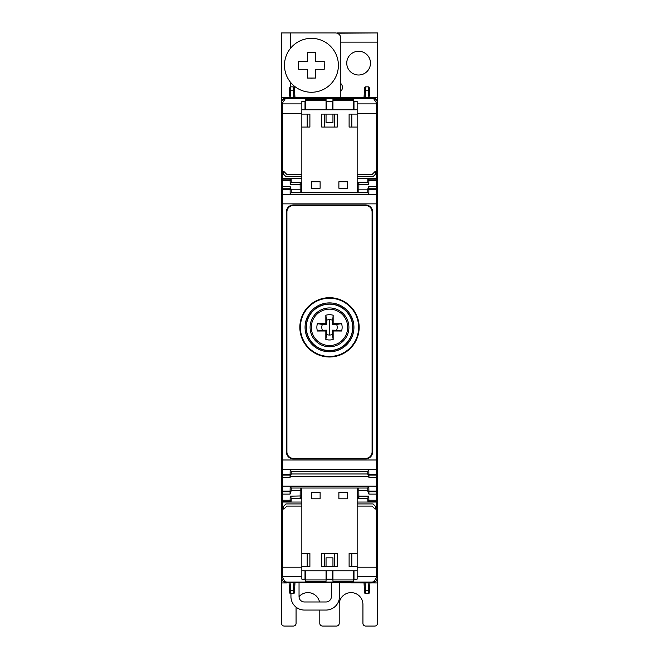<?xml version="1.0" encoding="UTF-8"?>
<svg xmlns="http://www.w3.org/2000/svg" width="659" height="659" viewBox="0 0 659 659"><rect width="100%" height="100%" fill="white"/><g stroke="black" fill="none" stroke-linecap="round" stroke-linejoin="round"><path stroke-width="0.99" d="M311.435 52.448A12.851 12.851 0 0 1 312.967 52.539L315.414 52.539L315.414 61.328L324.203 61.328L324.203 63.775A12.851 12.851 0 0 1 324.203 66.831L324.203 69.277L315.414 69.277L315.414 78.067L312.967 78.067A12.851 12.851 0 0 1 309.911 78.067L307.465 78.067L307.465 69.277L298.675 69.277L298.675 66.831A12.851 12.851 0 0 1 298.675 63.775L298.675 61.328L307.465 61.328L307.465 52.539L309.911 52.539A12.851 12.851 0 0 1 311.435 52.448M311.435 92.26A26.961 26.961 0 0 0 338.397 65.299A26.961 26.961 0 0 0 311.435 38.346A26.961 26.961 0 0 0 284.482 65.299A26.961 26.961 0 0 0 311.435 92.26M358.62 75.002A11.862 11.862 0 0 1 346.758 63.14A11.862 11.862 0 0 1 358.62 51.278A11.862 11.862 0 0 1 370.482 63.14A11.862 11.862 0 0 1 358.62 75.002M299.845 327.342A29.655 29.655 0 0 1 329.5 297.687A29.655 29.655 0 0 1 359.155 327.342A29.655 29.655 0 0 1 329.5 356.997A29.655 29.655 0 0 1 299.845 327.342M306.311 327.342A23.189 23.189 0 0 1 329.5 304.161A23.189 23.189 0 0 1 352.689 327.342A23.189 23.189 0 0 1 329.5 350.53A23.189 23.189 0 0 1 306.311 327.342M329.5 307.934A19.408 19.408 0 0 1 348.908 327.342A19.408 19.408 0 0 1 329.5 346.758A19.408 19.408 0 0 0 348.908 327.342A19.408 19.408 0 0 0 329.5 307.934A19.408 19.408 0 0 0 310.092 327.342A19.408 19.408 0 0 0 329.5 346.758M329.5 309.162A18.18 18.18 0 0 0 311.32 327.342A18.18 18.18 0 0 0 329.5 345.53A18.18 18.18 0 0 0 347.68 327.342A18.18 18.18 0 0 0 329.5 309.162M333.166 315.249L332.317 324.525L333.141 323.701L333.166 315.249A12.636 12.636 0 0 0 325.834 315.249L325.859 323.701L317.407 323.676A12.636 12.636 0 0 0 317.407 331.007L325.859 330.983L325.834 339.434A12.636 12.636 0 0 0 333.166 339.434L333.141 330.983L341.593 331.007L336.625 330.258A7.702 7.702 0 0 0 336.625 324.426L341.593 323.676A12.636 12.636 0 0 1 341.593 331.007M333.141 323.701L341.593 323.676M325.834 315.249L326.584 320.216A7.702 7.702 0 0 1 329.5 319.64L329.5 335.044A7.702 7.702 0 0 0 332.416 334.467L333.166 339.434M329.5 335.044A7.702 7.702 0 0 1 326.584 334.467L325.834 339.434M317.407 331.007L322.375 330.258A7.702 7.702 0 0 1 322.375 324.426L317.407 323.676M332.416 320.216A7.702 7.702 0 0 0 329.5 319.64M325.859 330.983L326.683 330.159L322.375 330.258M326.584 334.467L326.683 330.159M332.317 324.525L336.625 324.426M336.625 330.258L332.317 330.159L332.416 334.467M332.317 330.159L333.141 330.983M325.859 323.701L326.683 324.525L326.584 320.216M322.375 324.426L326.683 324.525M357.73 190.896L357.162 190.896M301.27 190.896L301.838 190.896M358.784 192.552L358.817 189.85L357.738 189.808L357.796 183.375L357.722 192.552M300.216 192.552L300.183 189.85L301.262 189.808L301.204 183.375L300.125 182.304A1.079 1.079 0 0 1 301.204 183.375L301.278 192.552M301.262 189.841L300.183 189.85L300.125 182.304L301.838 182.304L300.125 182.304L301.838 183.375M357.738 189.841L358.817 189.85L358.867 184.396L357.788 184.627M357.162 182.304L358.875 182.304A1.079 1.079 0 0 0 357.796 183.375L358.875 182.304L357.162 183.375M301.278 488.022L301.204 497.199A1.079 1.079 0 0 1 300.125 498.262L291.22 498.262L291.179 500.42M301.838 498.262L300.125 498.262L300.183 490.749L301.262 490.757L301.204 497.199L301.838 497.199M301.27 489.678L301.838 489.678M357.722 488.022L357.796 497.199A1.079 1.079 0 0 0 358.875 498.262L367.78 498.262L367.821 500.42M357.73 489.678L357.162 489.678M367.78 182.485L358.875 182.304L358.867 184.396L368.818 184.396L368.908 179.182L376.413 179.182A1.079 0.42 0 0 1 377.483 179.61A1.079 1.079 0 0 0 376.413 178.531L368.908 178.531A1.079 1.079 0 0 0 367.829 179.586L367.78 182.485L368.818 184.396M291.179 180.146L291.22 182.304L300.125 182.304M291.22 182.304L290.182 184.396L290.092 179.182L282.587 179.182A1.079 0.42 180 0 0 281.517 179.61A1.079 1.079 0 0 1 282.587 178.531L290.092 178.531A1.079 1.079 0 0 1 291.171 179.586L291.22 182.485M291.22 498.262L291.171 500.98A1.079 1.079 0 0 1 290.092 502.034L282.587 502.034A1.079 1.079 0 0 1 281.517 500.964L281.517 459.982L377.483 459.982L377.483 500.964L377.483 180.755A1.079 0.42 180 0 0 376.413 180.335L376.413 188.771L368.859 188.771A1.079 1.079 0 0 0 367.78 189.85A1.079 0.42 0 0 1 368.859 189.43L368.859 194.191L367.78 192.626L367.78 189.85L358.817 189.85L367.78 189.85L367.78 188.952L367.78 192.552L291.22 192.552L291.22 189.85L300.183 189.817L291.22 189.817L290.141 186.448L282.587 186.448L282.587 188.771L290.141 188.771L290.141 186.448M291.22 189.85A1.079 0.42 180 0 0 290.141 189.43L290.141 188.771A1.079 1.079 0 0 1 291.22 189.85L291.22 192.626L290.141 194.191L368.859 194.191M367.78 188.952L368.859 186.448L376.413 186.448L377.483 186.604L377.483 189.85A1.079 0.42 -0 0 0 376.413 189.43L376.413 194.389L282.587 194.389L282.587 203.87L376.413 203.87L376.413 469.463A1.079 0.42 0 0 0 377.483 469.043M357.162 498.262L358.875 498.262L357.162 498.262M367.78 182.304L367.821 180.146M357.162 502.034L377.483 502.034L377.483 500.964A1.079 1.079 0 0 1 376.413 502.034A1.079 1.079 0 0 0 377.483 500.964A1.079 0.42 180 0 1 376.413 501.384L376.413 502.034L368.908 502.034A1.079 1.079 0 0 1 367.829 500.98L367.78 498.262M300.125 498.262L301.204 497.199L300.125 498.262M301.262 490.724L300.183 490.716L300.216 488.022M357.788 495.939L358.867 496.169L358.817 490.749L357.738 490.757L357.796 497.199A1.079 1.079 0 0 0 358.875 498.262L357.162 497.199M281.517 186.604L281.517 178.531L282.587 178.531L282.587 186.448L281.517 186.604L281.517 189.85L281.517 186.604M367.78 498.08L368.818 496.169L368.883 500.23L376.413 500.23L376.413 501.384L368.908 501.384L368.883 500.23A1.079 0.42 -1 0 1 367.813 499.827M291.22 498.08L290.182 496.169L290.117 500.23L282.587 500.23L282.587 501.384L290.092 501.384L290.117 500.23A1.079 0.42 -179 0 0 291.187 499.827M291.171 500.98A1.079 0.42 -179 0 1 290.092 501.384L290.092 502.034L301.838 502.034M291.171 179.586A1.079 0.42 179 0 0 290.092 179.182L290.092 178.531L301.838 178.531M367.829 179.586A1.079 0.42 1 0 1 368.908 179.182L368.908 178.531A1.079 1.079 0 0 0 367.829 179.586M377.483 194.817A1.079 0.42 180 0 0 376.413 194.389L376.413 203.87L377.483 203.87L377.483 179.61A1.079 1.079 0 0 0 376.413 178.531L376.413 180.335L368.883 180.335A1.079 0.42 1 0 0 367.813 180.739M367.829 500.98A1.079 0.42 -1 0 0 368.908 501.384L368.908 502.034A1.079 1.079 0 0 1 367.829 500.98M290.034 494.118L291.171 490.733A1.079 0.42 -179 0 1 290.092 491.136L290.174 486.375L291.22 487.94L291.171 490.733L300.183 490.716L291.171 490.749A1.079 1.079 0 0 1 290.092 491.795L282.587 491.795A1.079 1.079 0 0 1 281.517 490.716A1.079 0.42 0 0 0 282.587 491.136L290.092 491.136L290.034 494.118L282.587 494.118L282.587 500.23A1.079 0.42 180 0 1 281.517 499.81M368.826 486.375L367.78 487.94L367.846 491.639L368.966 494.118L368.908 491.795A1.079 1.079 0 0 1 367.829 490.733A1.079 0.42 -1 0 0 368.908 491.136L368.826 486.375L290.174 486.375M357.738 490.724L367.829 490.749L358.817 490.749L358.784 488.022M281.517 459.982L281.517 189.85A1.079 0.42 180 0 1 282.587 189.43L282.587 194.389A1.079 0.42 0 0 0 281.517 194.817M377.483 180.755L377.483 178.531L357.162 178.531M281.517 500.964A1.079 0.42 0 0 0 282.587 501.384L282.587 502.034L281.517 502.034L281.517 500.964M281.517 203.87L282.587 203.87L282.587 474.422L290.092 474.422A1.079 0.42 1 0 0 291.171 474.019L290.026 477.668L290.092 475.081L282.587 475.081A1.079 1.079 0 0 1 281.517 474.002A1.079 0.42 0 0 0 282.587 474.422L282.587 486.177A1.079 0.42 180 0 1 281.517 485.757M290.141 194.191L290.141 189.43L282.587 189.43L282.587 188.771A1.079 1.079 0 0 0 281.517 189.85M367.78 189.85A1.079 1.079 0 0 1 368.859 188.771L368.859 189.43L376.413 189.43L376.413 188.771A1.079 1.079 0 0 1 377.483 189.85M281.517 469.043A1.079 0.42 180 0 0 282.587 469.463L376.413 469.463L376.413 474.422L368.908 474.422A1.079 0.42 179 0 1 367.829 474.019L368.974 477.668L368.908 475.081L376.413 475.081A1.079 1.079 0 0 0 377.483 474.002A1.079 0.42 180 0 1 376.413 474.422L376.413 475.081A1.079 1.079 0 0 0 377.483 474.002L377.483 477.627L376.413 477.668L376.413 486.177A1.079 0.42 0 0 0 377.483 485.757M281.517 490.716L281.517 493.97L282.587 494.118L282.587 486.177L376.413 486.177L376.413 491.795A1.079 1.079 0 0 0 377.483 490.716A1.079 0.42 180 0 1 376.413 491.136L368.908 491.136L368.908 491.795L376.413 491.795A1.079 1.079 0 0 0 377.483 490.716L377.483 493.97L376.413 494.118L376.413 500.23A1.079 0.42 0 0 0 377.483 499.81M286.904 451.893A6.466 6.466 0 0 0 293.379 458.367L365.621 458.367L365.621 458.903A7.01 7.01 0 0 0 372.632 451.893L372.632 211.959A7.01 7.01 0 0 0 365.621 204.949L365.621 205.484L293.379 205.484A6.466 6.466 0 0 0 286.904 211.959L286.904 451.893L286.368 451.893L286.368 211.959A7.01 7.01 0 0 1 293.379 204.949L365.621 204.949M365.621 205.484A6.466 6.466 0 0 1 372.096 211.959L372.096 451.893A6.466 6.466 0 0 1 365.621 458.367M291.171 474.019A1.079 1.079 0 0 1 290.092 475.081L290.174 469.661L291.22 471.226L291.171 474.019M367.829 474.019A1.079 1.079 0 0 0 368.908 475.081A1.079 1.079 0 0 1 367.829 474.019L367.78 471.226L368.826 469.661L290.174 469.661M367.78 471.309L291.22 471.309M367.78 488.022L291.22 488.022M326.534 570.785L326.048 570.834M305.562 570.834L305.018 570.834M353.924 570.785L353.438 570.834M332.952 570.834L332.408 570.834M332.952 570.785L332.952 581.296L353.438 581.296L353.438 570.785M305.562 570.785L305.562 581.296L326.048 581.296L326.048 570.785M305.018 570.785L305.018 579.137L301.838 579.137L301.838 570.785L357.162 570.785L357.162 579.137L353.982 579.137L353.982 570.785M326.592 570.785L326.592 579.137L332.408 579.137L332.408 570.785M351.807 553.527L351.807 566.468M357.162 570.785L357.162 566.468L349.105 566.468L349.105 553.527L357.162 553.527L357.162 488.022M357.162 566.468L357.162 553.527M301.838 553.527L309.895 553.527L309.895 566.468L301.838 566.468L301.838 488.022M307.193 566.468L307.193 553.527M338.883 498.805L338.883 492.331L347.507 492.331L347.507 498.805L338.883 498.805M311.493 498.805L311.493 492.331L320.117 492.331L320.117 498.805L311.493 498.805M332.952 566.468L332.952 557.844L326.048 557.844L326.048 566.468M321.716 553.527L337.284 553.527L337.284 566.468L321.716 566.468L321.716 553.527M324.417 553.527L324.417 566.468M334.583 566.468L334.583 553.527M301.838 570.785L301.838 566.468M326.534 109.781L326.048 109.732M305.562 109.732L305.018 109.732M353.924 109.781L353.438 109.732M332.952 109.732L332.408 109.732M332.952 109.781L332.952 99.27L353.438 99.27L353.438 109.781M305.562 109.781L305.562 99.27L326.048 99.27L326.048 109.781M305.018 109.781L305.018 101.428L301.838 101.428L301.838 109.781L357.162 109.781L357.162 101.428L353.982 101.428L353.982 109.781M326.592 109.781L326.592 101.428L332.408 101.428L332.408 109.781M351.807 127.039L351.807 114.098M357.162 109.781L357.162 114.098L349.105 114.098L349.105 127.039L357.162 127.039L357.162 192.552M357.162 114.098L357.162 127.039M301.838 127.039L309.895 127.039L309.895 114.098L301.838 114.098L301.838 192.552M307.193 114.098L307.193 127.039M338.883 181.76L338.883 188.235L347.507 188.235L347.507 181.76L338.883 181.76M311.493 181.76L311.493 188.235L320.117 188.235L320.117 181.76L311.493 181.76M332.952 114.098L332.952 122.722L326.048 122.722L326.048 114.098M321.716 127.039L337.284 127.039L337.284 114.098L321.716 114.098L321.716 127.039M324.417 127.039L324.417 114.098M334.583 114.098L334.583 127.039M301.838 109.781L301.838 114.098M290.026 477.668L281.517 477.627L281.517 474.002M281.517 623.356A2.694 2.694 0 0 0 284.21 626.05A2.694 2.694 0 0 1 281.517 623.356L281.517 582.918L286.904 582.918A5.396 5.396 0 0 1 281.517 577.523L281.517 577.358A1.079 0.42 0 0 0 282.587 577.778L285.248 581.773L286.904 582.103L372.096 582.103L372.096 582.762L375.778 581.304L377.137 579.277L377.483 577.358A1.079 0.42 180 0 1 376.413 577.778L373.678 581.798L372.096 582.103M372.096 582.918A5.396 5.396 0 0 0 377.483 577.523A5.396 5.396 90 0 1 372.096 582.918L286.904 582.762L377.22 582.918L377.22 579.203M377.22 101.362L377.22 97.656L368.883 97.656L368.208 86.864A1.079 1.079 0 0 1 369.287 87.878L369.938 97.656M289.713 87.878A1.079 1.079 0 0 1 290.792 86.864L293.263 86.864L290.792 86.864A1.079 1.079 0 0 0 289.713 87.878A1.079 1.079 0 0 1 290.792 86.864A1.079 1.079 0 0 0 289.713 87.878L289.54 90.505A1.079 0.42 3.8 0 1 290.611 90.151L290.117 97.656L281.78 97.656L281.78 101.362M281.78 582.918L281.78 579.203M340.827 97.656L340.827 38.346A5.396 5.396 0 0 0 335.431 32.95L281.517 32.95L281.78 97.656M340.827 83.553A5.396 5.396 0 0 1 340.827 91.255M340.827 42.118L377.483 42.118L377.483 32.95L337.046 33.197M377.483 42.118L377.22 97.656M337.046 32.95L377.483 32.95M324.203 63.775L324.203 66.831M312.967 78.067L309.911 78.067M298.675 66.831L298.675 63.775M309.911 52.539L312.967 52.539M290.948 593.701L290.948 596.584A13.477 13.477 0 0 0 304.425 610.061L325.999 610.061A13.477 13.477 0 0 0 339.476 596.584L339.476 582.918M299.038 582.918L299.038 596.584A5.396 5.396 0 0 0 304.425 601.972L325.999 601.972A5.396 5.396 0 0 0 331.386 596.584L331.386 582.918M293.379 626.05A2.694 2.694 0 0 0 296.072 623.356A2.694 2.694 0 0 1 293.379 626.05L284.21 626.05M319.796 610.061L319.796 623.356A2.694 2.694 0 0 0 322.49 626.05L336.51 626.05A2.694 2.694 0 0 0 339.204 623.356L339.204 604.484A11.862 11.862 0 0 1 351.066 592.622A11.862 11.862 0 0 1 362.928 604.484L362.928 623.356A2.694 2.694 0 0 0 365.621 626.05L374.79 626.05A2.694 2.694 0 0 0 377.483 623.356L377.22 582.918M296.072 607.153L296.072 623.356M319.524 601.972A11.862 11.862 0 0 0 299.038 596.634M319.796 623.356A2.694 2.694 0 0 0 322.49 626.05M376.413 173.63L377.483 173.63L377.483 178.531L377.483 169.314M377.483 104.633L377.483 103.043A5.396 5.396 0 0 0 372.096 97.656A5.396 5.396 -90 0 1 377.483 103.043L376.94 100.835L375.778 99.262L372.096 97.656L294.993 97.656L294.515 90.505L294.993 97.656L286.904 97.656L372.096 97.656A5.396 5.396 0 0 1 377.483 103.043L377.483 103.208A1.079 0.42 180 0 0 376.413 102.788L373.678 98.768L372.096 98.463L286.904 98.463L286.904 97.812L283.189 99.303L281.854 101.305L281.517 103.208A1.079 0.42 -0 0 1 282.587 102.788L285.248 98.792L286.904 98.463M377.483 227.058L377.483 242.784M377.483 243.229L377.483 251.318M377.483 429.248L377.483 438.507M377.483 438.952L377.483 453.516M377.483 502.034L377.483 506.944L377.483 502.034M281.517 575.933L281.517 577.523A5.396 5.396 90 0 0 286.904 582.918A5.396 5.396 0 0 1 281.517 577.523L281.517 509.061L282.587 509.045L282.587 502.034M281.517 502.034L281.517 506.359L282.587 506.367M301.838 503.929L285.965 503.929L283.518 506.359L283.518 509.045M377.459 577.852L377.483 509.061L376.413 509.045L376.413 506.367L375.465 506.351L373.035 503.929L357.162 503.929M281.517 567.193L282.587 567.193L282.587 509.045L283.938 509.045L286.904 506.079L301.838 506.079M283.938 509.045L286.896 506.096M293.263 593.701A1.079 1.079 0 0 0 294.342 592.696A1.079 1.079 0 0 1 293.263 593.701L293.436 590.415A1.079 0.42 3.8 0 0 294.515 590.06L294.342 592.696A1.079 1.079 0 0 1 293.263 593.701L290.792 593.701A1.079 1.079 0 0 1 289.713 592.696A1.079 1.079 0 0 0 290.792 593.701A1.079 1.079 0 0 1 289.713 592.696L289.062 582.918M289.696 592.49L289.54 590.06A1.079 0.42 -3.8 0 0 290.611 590.415L290.792 593.701M294.993 582.918L294.342 592.696M364.007 582.918L364.658 592.696L364.007 582.918M365.737 593.701A1.079 1.079 0 0 1 364.658 592.696A1.079 1.079 0 0 0 365.737 593.701A1.079 1.079 0 0 1 364.658 592.696A1.079 1.079 0 0 0 365.737 593.701L368.208 593.701L365.737 593.701L365.564 590.415A1.079 0.42 176.2 0 1 364.485 590.06M369.304 592.49L369.46 590.06A1.079 0.42 -176.2 0 1 368.389 590.415L368.208 593.701A1.079 1.079 0 0 0 369.287 592.696L369.938 582.918M369.287 592.696A1.079 1.079 0 0 1 368.208 593.701A1.079 1.079 0 0 0 369.287 592.696M286.904 582.103L286.904 582.762L283.551 581.584L282.283 580.134L281.541 577.852M281.517 511.252L281.517 506.944L282.587 506.944M377.483 574.821L377.483 575.933M377.483 567.193L376.413 567.193L376.413 509.045L375.062 509.045L372.096 506.079L357.162 506.079M375.482 509.045L375.482 506.359L377.483 506.359M377.483 511.252L377.483 506.944L376.413 506.944M375.062 509.045L372.104 506.096M281.517 506.359L281.517 506.944M281.517 169.314L281.517 178.531M372.096 98.463L372.096 97.812L286.904 97.656A5.396 5.396 0 0 0 281.517 103.043L281.517 104.633M375.482 171.521L375.473 174.207L376.413 174.215L376.413 178.531M377.459 102.722L377.483 171.513L375.062 171.521L372.104 174.478L357.162 174.487M283.938 171.521L286.896 174.478L283.938 171.521L282.587 171.521L282.587 174.198L283.527 174.207L283.518 171.521M375.062 171.521L372.096 174.487M301.838 174.487L286.904 174.487M377.483 113.373L376.413 113.373L376.413 174.198L375.482 174.207L373.035 176.645L357.162 176.645M301.838 176.645L285.965 176.645L283.535 174.215L281.517 174.207M377.483 174.207L376.413 174.215M289.696 88.075L289.062 97.656M294.342 87.878A1.079 1.079 0 0 0 293.263 86.864A1.079 1.079 0 0 1 294.342 87.878A1.079 1.079 0 0 0 293.263 86.864L293.436 90.151A1.079 0.42 -3.8 0 1 294.515 90.505L294.342 87.878L294.515 90.505M364.658 87.878A1.079 1.079 0 0 1 365.737 86.864L365.564 90.151A1.079 0.42 -176.2 0 0 364.485 90.505L364.658 87.878A1.079 1.079 0 0 1 365.737 86.864A1.079 1.079 0 0 0 364.658 87.878L364.007 97.656M369.304 88.075L369.46 90.505A1.079 0.42 176.2 0 0 368.389 90.151L365.564 90.151L365.061 97.656M293.939 97.656L293.436 90.151L290.611 90.151L290.792 86.864M365.737 86.864L368.208 86.864A1.079 1.079 0 0 1 369.287 87.878A1.079 1.079 0 0 0 368.208 86.864M286.904 97.656A5.396 5.396 -90 0 0 281.517 103.043L281.541 102.722M281.517 113.373L282.587 113.373L282.587 103.891A1.079 0.42 0 0 0 281.517 104.311L281.517 171.513L282.587 171.521L282.587 113.373L301.838 113.373M358.62 327.342A29.12 29.12 0 0 0 329.5 298.23A29.12 29.12 0 0 0 300.38 327.342A29.12 29.12 0 0 0 329.5 356.461A29.12 29.12 0 0 0 358.62 327.342M352.862 327.342A23.362 23.362 0 0 0 329.5 303.98A23.362 23.362 0 0 0 306.138 327.342A23.362 23.362 0 0 0 329.5 350.703A23.362 23.362 0 0 0 352.862 327.342M305.059 327.342A24.441 24.441 0 0 1 329.5 302.901A24.441 24.441 0 0 1 353.941 327.342A24.441 24.441 0 0 1 329.5 351.782A24.441 24.441 0 0 1 305.059 327.342M290.182 184.396L301.212 184.627M281.517 180.755A1.079 0.42 0 0 1 282.587 180.335L290.117 180.335A1.079 0.42 179 0 1 291.187 180.739M301.212 495.939L290.182 496.169M357.796 497.199L358.875 498.262L358.867 496.169L368.818 496.169M368.859 188.771L368.859 186.448M368.966 494.118L376.413 494.118L376.413 491.795M368.908 491.795A1.079 1.079 0 0 1 367.829 490.733M293.379 458.367L293.379 458.903L365.621 458.903M293.379 458.903A7.01 7.01 0 0 1 286.368 451.893M376.413 475.081L376.413 477.668L368.974 477.668M286.904 211.959L286.368 211.959M293.379 204.949L293.379 205.484M372.096 211.959L372.632 211.959M372.096 451.893L372.632 451.893M368.908 475.081L368.826 469.661M291.171 473.978L367.829 473.978M368.34 476.696L290.66 476.696M353.438 579.953L332.952 579.953M326.048 579.953L305.562 579.953M353.438 100.621L332.952 100.621M326.048 100.621L305.562 100.621M290.677 86.873L290.677 82.499M290.677 48.099L290.677 32.95M376.413 502.034L376.413 506.351M290.117 582.918L290.611 590.415L293.436 590.415L293.939 582.918M368.883 582.918L368.389 590.415L365.564 590.415L365.061 582.918M357.162 576.674L376.413 576.674L376.413 567.193L357.162 567.193M281.517 576.254A1.079 0.42 0 0 0 282.587 576.674L282.587 567.193L301.838 567.193M282.587 577.778L282.587 576.674L301.838 576.674M305.018 576.674L305.562 576.674M326.048 576.674L326.592 576.674M332.408 576.674L332.952 576.674M353.438 576.674L353.982 576.674M377.483 576.254A1.079 0.42 180 0 1 376.413 576.674L376.413 577.778M357.162 103.891L376.413 103.891L376.413 113.373L357.162 113.373M281.517 173.63L282.587 173.63M282.587 102.788L282.587 103.891L301.838 103.891M305.018 103.891L305.562 103.891M326.048 103.891L326.592 103.891M332.408 103.891L332.952 103.891M353.438 103.891L353.982 103.891M377.483 104.311A1.079 0.42 180 0 0 376.413 103.891L376.413 102.788M282.587 178.531L282.587 174.215"/></g></svg>
